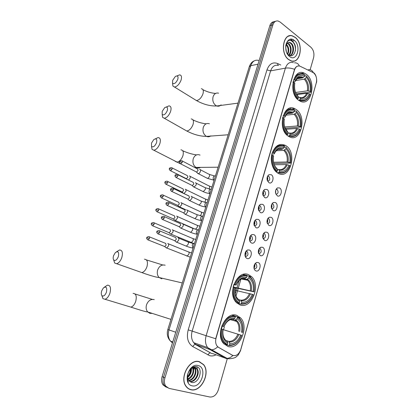 <?xml version="1.0" encoding="UTF-8"?>
<svg xmlns="http://www.w3.org/2000/svg" width="418" height="418" viewBox="0 0 418 418"><rect width="100%" height="100%" fill="white"/><g stroke="black" fill="none" stroke-linecap="round" stroke-linejoin="round"><path stroke-width="0.63" d="M236.865 315.423C226.054 310.741 214.747 333.825 223.489 343.408L227.941 346.449C239.378 350.436 249.64 326.766 240.601 317.931L236.865 315.423M296.127 109.464L294.826 108.701C283.279 102.295 276.815 129.538 288.425 136.231L289.016 136.581C300.704 143.593 307.596 116.716 296.127 109.464M285.729 145.595L285.384 145.391C279.517 142.935 275.086 145.589 272.092 153.349C269.918 160.596 272.452 169.692 277.437 172.853L277.818 173.089C289.956 180.754 297.898 152.518 285.729 145.595M248.579 274.71C237.607 269.213 226.718 293.227 236.306 302.444L239.906 304.863C251.5 309.675 261.318 285.06 251.453 276.601L248.579 274.71M306.253 74.268L304.043 73.009C293.075 67.92 288.028 93.507 298.75 100.341L300.276 101.224C311.379 106.877 316.865 81.651 306.253 74.268M268.91 182.676L267.149 179.965C266.799 177.561 267.405 175.806 268.967 174.703L271.219 174.714C274.851 176.568 272.458 184.871 268.91 182.676M267.551 181.151C269.971 180.571 270.394 178.972 268.821 176.349L267.614 176.182M264.61 197.505L262.797 194.668C262.509 192.228 263.173 190.483 264.793 189.427L266.945 189.453C270.618 191.24 268.199 199.626 264.61 197.505M263.173 195.864C265.644 195.394 266.125 193.806 264.615 191.099L263.356 190.901M260.268 212.49L258.408 209.538C258.172 207.056 258.899 205.311 260.581 204.308L262.624 204.355C266.339 206.064 263.899 214.544 260.268 212.49M258.747 210.735C261.271 210.374 261.809 208.796 260.362 206.001L259.061 205.771M255.873 227.638L253.972 224.581C253.794 222.047 254.583 220.307 256.333 219.351L258.256 219.413C262.018 221.049 259.552 229.618 255.873 227.638M254.275 225.762L254.337 225.793C256.871 225.459 257.446 223.886 256.062 221.07L254.719 220.803M251.432 242.952C250.361 242.409 249.713 241.353 249.489 239.791C249.374 237.205 250.225 235.459 252.044 234.561L253.846 234.639C257.65 236.196 255.158 244.854 251.432 242.952M249.76 240.951L249.907 241.029C252.435 240.684 253.036 239.106 251.714 236.295L250.34 235.998M246.944 258.428C245.826 257.89 245.167 256.804 244.964 255.179C244.906 252.529 245.821 250.784 247.712 249.938L249.384 250.027C253.235 251.505 250.711 260.257 246.944 258.428M245.194 256.307L245.429 256.433C247.947 256.072 248.574 254.489 247.315 251.688L245.915 251.354M277.301 195.823L275.614 193.294C275.227 190.77 275.864 188.962 277.531 187.875L279.553 187.933C283.09 189.688 280.755 197.918 277.301 195.823M275.943 194.266C278.268 193.644 278.686 192.066 277.191 189.521L276.11 189.323M273.106 210.52L271.366 207.877C271.036 205.311 271.731 203.514 273.456 202.474L275.384 202.542C278.958 204.23 276.601 212.543 273.106 210.52M271.669 208.854C274.051 208.336 274.521 206.764 273.079 204.136L271.956 203.911M268.863 225.37L267.076 222.622C266.804 220.014 267.562 218.217 269.344 217.229L271.167 217.308C274.783 218.922 272.4 227.324 268.863 225.37M267.353 223.593C269.782 223.175 270.31 221.613 268.926 218.907L267.766 218.645M264.578 240.376L262.744 237.529C262.53 234.874 263.345 233.077 265.195 232.142L266.903 232.23C270.566 233.772 268.157 242.262 264.578 240.376M262.995 238.49L263.026 238.506C265.482 238.145 266.047 236.588 264.725 233.829L263.533 233.542M260.247 255.55L258.371 252.608C258.214 249.896 259.092 248.099 261.004 247.216L262.598 247.315C266.303 248.778 263.868 257.357 260.247 255.55M258.596 253.543L258.705 253.601C261.151 253.224 261.741 251.662 260.477 248.914L259.264 248.595M255.868 270.88C254.818 270.389 254.181 269.38 253.956 267.854C253.857 265.08 254.797 263.283 256.772 262.452L258.246 262.556C261.992 263.941 259.531 272.614 255.868 270.88M254.144 268.758L254.337 268.858C256.777 268.466 257.394 266.898 256.187 264.16L254.954 263.805M312.936 72.466L313.735 72.972C316.295 75.454 317.152 78.756 316.301 82.884L240.904 349.255C238.903 354.527 236.013 356.507 232.236 355.201L218.567 347.384L217.156 346.156C215.589 343.993 215.233 341.276 216.085 338.016L294.533 69.895C295.651 66.713 297.449 65.464 299.931 66.148L312.936 72.466M233.119 287.182L233.84 284.715M254.599 264.364C255.158 265.743 254.959 266.992 253.992 268.11M258.914 249.191C259.484 250.523 259.317 251.751 258.418 252.869M263.188 234.184C263.758 235.465 263.627 236.666 262.791 237.79M267.416 219.335C267.98 220.568 267.886 221.739 267.123 222.857M271.606 204.653C272.16 205.828 272.097 206.967 271.407 208.07M275.76 190.127L275.645 193.435M245.021 253.595L245.727 253.804L245.648 251.777C246.374 253.261 246.176 254.609 245.063 255.816L244.99 255.382M250.069 236.463C250.795 237.894 250.643 239.216 249.603 240.434M254.447 221.315C255.173 222.689 255.053 223.991 254.097 225.213M258.779 206.335C259.494 207.652 259.416 208.922 258.538 210.144M263.074 191.517C263.774 192.782 263.727 194.02 262.932 195.227M267.327 176.866C268.001 178.068 267.99 179.27 267.28 180.461M263.361 239.242L263.878 238.6M295.223 37.374L292.281 35.828C283.012 32.698 279.778 53.525 288.639 59.612L291.043 60.903C300.432 64.461 304.032 43.88 295.223 37.374M289.204 36L288.728 36.021M199.25 361.669C189.594 358.346 179.071 377.673 186.057 386.425C187.342 388.202 188.973 389.31 190.937 389.754C201.11 392.539 210.824 372.736 203.561 364.559L199.25 361.669M188.701 388.881L189.417 389.085M190.493 389.55L190.054 389.503M294.204 40.562L293.614 39.95M274.004 21.731C272.055 21.908 270.671 23.22 269.845 25.665L162.127 376.608L163.516 377.235C162.623 380.411 162.874 383.134 164.274 385.396L167.226 387.632L164.274 385.396C162.874 383.134 162.623 380.411 163.516 377.235L271.366 25.263L163.516 377.235L164.917 377.872C164.018 381.059 164.274 383.787 165.674 386.054L169.029 388.395L209.888 397.011C213.723 397.262 216.545 394.864 218.363 389.822L227.361 358.445M275.53 21.318C273.581 21.496 272.191 22.807 271.366 25.263C272.191 22.807 273.581 21.496 275.53 21.318M289.648 35.749L290.139 35.807M232.789 355.462L217.647 346.841C215.74 348.68 213.786 349.657 211.785 349.772L209.846 349.495L207.678 347.609C205.4 344.427 204.888 340.461 206.142 335.717L215.704 338.742L294.554 69.304C295.348 67.512 296.409 66.425 297.731 66.049M310.13 69.811L313.599 57.7C314.488 53.447 313.594 49.977 310.924 47.286L280.18 22.065L278.106 21.005C275.681 20.607 273.947 21.893 272.897 24.861L164.917 377.872M200.013 362.066L199.37 361.701M293.17 61.185L293.614 61.012M293.159 41.654L290.463 39.261M162.127 376.608C161.233 379.774 161.484 382.486 162.884 384.743L165.826 386.974M294.136 40.635L293.175 39.71M292.694 61.19L293.149 61.054M288.676 59.497L291.059 60.772C300.349 64.294 303.907 43.927 295.192 37.484L292.281 35.958C283.106 32.86 279.903 53.467 288.676 59.497M286.461 44.303L286.497 44.334C288.979 47.187 289.392 50.562 287.725 54.455M287.506 42.991L288.885 43.796C291.644 46.079 291.994 52.788 289.131 55.186M287.239 43.247L288.289 43.932C291.069 47.396 291.252 51.09 288.833 55.009M285.729 46.236L287.124 43.378L285.713 46.455M287.124 43.378C287.913 42.464 288.864 42.155 289.977 42.464L291.299 43.253C294.695 45.996 294.094 54.648 290.035 55.563M289.977 42.464L289.371 42.599L290.693 43.388C293.911 45.99 293.598 54.121 289.888 55.516M285.687 47.166L286.372 51.607M286.22 44.778C288.284 47.427 288.686 50.5 287.438 53.995M288.864 55.411L288.603 55.599M288.697 55.15L288.43 55.401M289.057 55.709L288.692 55.693M294.314 40.447C287.093 34.051 281.983 51.074 289.564 56.493C296.822 62.548 301.671 45.923 294.314 40.447M288.41 54.701C294.424 59.669 298.395 46.356 292.919 41.904M288.754 36.157L288.284 36.22M287.276 41.476C288.274 40.468 289.444 40.144 290.776 40.504C294.079 42.077 295.636 45.489 295.437 50.735M285.787 45.75C286.487 41.675 288.253 39.898 291.08 40.436L293.102 41.711M287.767 40.839L288.039 40.859M199.323 361.842L198.654 361.539M190.984 389.607C201.048 392.366 210.667 372.767 203.477 364.674L199.208 361.81C189.647 358.529 179.238 377.658 186.151 386.316C187.426 388.071 189.035 389.168 190.984 389.607M193.952 369.162L194.02 367.459M194.015 367.182L193.994 366.696M189.526 370.515C187.238 374.115 186.977 377.433 188.737 380.464L191.235 382.339C198.937 384.732 203.848 368.232 196.679 366.706C192.149 366.215 189.04 369.125 187.353 375.437C186.956 378.076 187.316 380.317 188.434 382.167C186.705 378.086 187.071 374.204 189.526 370.515C191.188 368.19 193.032 367.197 195.06 367.542L197.165 369.005C200.562 373.154 195.133 383.092 189.657 381.451L189.62 381.446M187.348 376.822L187.301 375.772M192.212 367.495L194.495 367.312L196.601 368.775C199.867 372.788 194.903 382.444 189.438 381.273M191.355 368.53C191.742 372.057 190.498 375.03 187.625 377.449M190.89 368.916C191.016 371.999 189.913 374.632 187.572 376.827M192.97 367.657C195.039 371.053 192.432 377.961 188.1 379.314M192.594 367.798C193.853 372.412 192.306 376.116 187.954 378.917M193.477 366.863L194.093 367.239M194.339 367.448L194.908 368.091C197.834 371.738 194.072 380.474 188.837 380.589M193.377 366.905L193.78 367.218M194.015 367.453L194.349 367.866C197.176 371.403 193.743 379.837 188.633 380.312M198.101 365.546C188.732 362.584 182.253 384.158 192.102 385.814C201.518 388.332 207.621 367.412 198.101 365.546M190.342 368.582C190.504 371.565 189.584 374.272 187.572 376.702M188.069 388.474L188.764 388.74M196.726 366.722L198.158 371.989M194.945 366.529L195.446 367.657M195.462 367.709L195.906 371.174M193.283 366.941L193.367 367.229M193.445 367.532L193.675 370.364M191.486 368.43L191.465 369.569M172.655 80.334L172.571 83.135C174.233 84.358 175.973 83.078 177.796 79.295C178.47 76.201 177.64 75.277 175.309 76.525L172.655 80.334M177.159 75.841L179.578 74.869C181.48 75.125 181.971 76.886 181.051 80.146C179.379 84.237 177.206 86.536 174.536 87.048L172.916 86.087L172.655 83.271M293.572 79.796L294.727 79.927C297.214 74.535 300.641 72.894 305.015 75L304.685 76.133C300.808 74.326 297.757 75.789 295.531 80.528L295.369 81.338L293.018 81.876M296.932 78.793L302.595 77.879L304.685 76.133M304.654 76.16L306.42 75.872L306.697 76.295C310.407 80.392 311.781 85.606 310.809 91.939L310.731 92.242L306.342 92.838L305.668 92.624L296.294 93.898M299.45 100.795L300.302 100.503M300.239 101.208L301.211 100.801M298.091 74.43L297.052 74.305M299.455 100.106L300.025 100.388C304.419 101.914 307.758 100.012 310.041 94.677L310.119 94.374C307.773 99.719 304.403 101.443 300.014 99.552L299.455 100.106L298.577 100.216M297.167 98.941L298.295 98.314C294.444 94.259 293.013 88.961 294 82.414L293.237 82.215C292.182 89.086 293.682 94.635 297.736 98.867M293.237 82.215L292.94 82.262M305.015 75L303.557 74.002C299.403 72.732 296.205 74.644 293.964 79.733M300.014 99.552L300.343 98.408C304.236 100.043 307.24 98.507 309.351 93.804L310.119 94.374M294 82.414L294.81 83.015C293.964 88.815 295.239 93.533 298.624 97.164L298.295 98.314M295.531 80.528L294.727 79.927M309.351 93.804L306.676 93.282L296.738 94.62M298.619 97.19L299.732 97.399L300.343 98.408M298.624 97.164L297.82 95.957M310.809 91.939L310.041 91.364C310.872 85.737 309.644 81.087 306.373 77.419L306.697 76.295M295.62 92.477L307.371 90.847L310.041 91.364M306.373 77.419L304.283 79.159L295.745 80.522M162.21 111.334L162.163 114.396C163.83 115.593 165.538 114.339 167.289 110.634C167.989 107.316 167.122 106.334 164.682 107.687L162.21 111.334M166.484 106.935L168.95 105.864C171.014 106.104 171.558 107.985 170.581 111.517C168.982 115.483 166.892 117.735 164.311 118.263L162.586 117.338L162.21 114.475M283.111 115.661L284.266 115.828C286.821 110.242 290.353 108.387 294.852 110.274L294.518 111.434C290.526 109.824 287.385 111.475 285.097 116.392L284.961 117.092L284.522 117.286L282.594 117.474M287.385 113.644L292.428 113.121L294.518 111.434M294.58 111.209L296.315 111.026L296.587 111.486C300.406 115.415 301.822 120.609 300.829 127.062L285.165 128.279M288.462 136.252L289.418 136.017M288.467 109.631L287.333 109.464M289.167 135.902C293.906 137.663 297.538 135.636 300.051 129.82L300.124 129.559C297.71 135.092 294.246 137.026 289.721 135.364L289.167 135.902L288.049 135.975M286.685 134.795L287.955 134.209C283.984 130.327 282.505 125.055 283.519 118.383L282.746 118.179C281.664 125.175 283.216 130.698 287.396 134.748M282.746 118.179L282.443 118.205M294.852 110.274L294.272 109.657C289.664 107.917 286.069 109.903 283.493 115.624M289.721 135.364L290.061 134.188C294.068 135.62 297.161 133.896 299.33 129.026L300.124 129.559M283.519 118.383L284.355 118.942C283.488 124.851 284.804 129.549 288.295 133.028L287.955 134.209M285.097 116.392L284.266 115.828M299.33 129.026L296.634 128.451L285.661 129.298M288.174 132.814L289.465 133.091L290.061 134.188M284.23 119.632L284.355 118.942M288.295 133.028L287.406 131.66M300.829 127.062L300.04 126.523C300.887 120.792 299.622 116.162 296.252 112.641L296.587 111.486M284.695 126.983L297.35 125.959L300.04 126.523M296.252 112.641L294.157 114.323L286.006 115.149M151.52 143.06L151.515 146.41C153.181 147.57 154.853 146.342 156.536 142.716C157.262 139.157 156.353 138.112 153.814 139.565L151.52 143.06M155.585 138.739L158.072 137.574C160.298 137.794 160.893 139.811 159.859 143.625C158.338 147.476 156.332 149.675 153.84 150.224L152.032 149.346L151.525 146.431M272.364 152.507L273.518 152.706C276.146 146.911 279.783 144.837 284.418 146.488L284.073 147.679C279.961 146.279 276.726 148.129 274.375 153.223L274.276 153.814L273.842 153.96L271.904 154.028M277.751 149.487L282.066 149.299L284.073 147.679M284.214 147.193L285.943 147.115L286.205 147.611C290.144 151.368 291.602 156.536 290.588 163.109L273.853 163.396M278.675 145.783L277.453 145.553M278.597 172.665C283.482 174.17 287.218 171.913 289.805 165.894L289.857 165.674C287.38 171.401 283.812 173.559 279.156 172.138L278.597 172.665L277.16 172.665M275.88 171.599L276.773 171.599L277.333 171.072C273.241 167.378 271.71 162.132 272.755 155.329L271.972 155.115C270.864 162.252 272.463 167.749 276.773 171.599M271.972 155.115L271.658 155.125M284.418 146.488L284.156 145.992C279.292 144.231 275.488 146.399 272.735 152.492M279.156 172.138L279.501 170.925C283.634 172.148 286.816 170.231 289.042 165.183L289.857 165.674M272.755 155.329L273.612 155.846C272.724 161.87 274.083 166.542 277.683 169.86L277.333 171.072M274.375 153.223L273.518 152.706M289.042 165.183L286.325 164.561L274.328 164.744M277.442 169.368L278.921 169.739L279.501 170.925M273.529 156.384L273.612 155.846M277.683 169.86L276.7 168.318M290.588 163.109L289.773 162.618C290.641 156.771 289.34 152.168 285.86 148.803L286.205 147.611M273.576 162.262L287.056 161.996L289.773 162.618M285.86 148.803L283.765 150.423L276.199 150.726M113.597 255.586C112.98 257.598 113.043 259.092 113.78 260.08C115.399 261.083 116.93 259.912 118.372 256.568C119.198 252.132 118.195 250.8 115.373 252.582L113.597 255.586M116.617 251.74L119.532 249.985C122.296 250.131 123.054 252.671 121.805 257.598C120.509 261.057 118.79 263.094 116.648 263.706L114.647 263.032L113.701 259.98M233.918 284.297L235.078 284.611C237.978 278.054 241.996 275.154 247.132 275.906L246.751 277.212C242.194 276.611 238.621 279.198 236.029 284.977L233.777 284.705M243.804 278.435L245.026 278.576L246.751 277.212M249.112 276.7C253.48 279.783 255.111 284.836 254.008 291.858L235.715 287.84L233.667 287.067L253.104 291.513C254.045 285.28 252.592 280.776 248.736 278.007L249.112 276.7L248.872 276.058L247.059 275.713M235.031 290.27L235.715 287.84M240.815 304.079C246.233 304.618 250.356 301.503 253.198 294.727L253.209 294.669C250.486 301.122 246.542 304.1 241.379 303.599L240.815 304.079L237.006 303.134M236.682 302.831L238.793 303.353L239.357 302.872C234.811 299.899 233.103 294.774 234.237 287.495L233.422 287.25C232.351 293.159 233.354 297.919 236.442 301.54L238.793 303.353M233.422 287.25L233.092 287.176M247.132 275.906L246.892 275.258C241.505 274.443 237.299 277.479 234.263 284.371M246.071 275.101L242.952 274.506M241.379 303.599L241.761 302.271C246.338 302.674 249.854 300.025 252.305 294.324L253.209 294.669M234.237 287.495L235.188 287.856C234.226 294.293 235.747 298.854 239.744 301.545L239.357 302.872M236.029 284.977L235.078 284.611M252.305 294.324L234.958 290.254M239.106 299.784L240.648 300.155L241.761 302.271M239.744 301.545L239.216 300.014C235.757 297.616 234.425 293.614 235.224 288.012L235.188 287.856M239.216 300.014L238.636 299.424M253.992 291.921C255.069 285.813 253.94 280.964 250.612 277.374L248.872 276.058M254.008 291.858L253.104 291.513M248.736 278.007L246.787 279.402L242.576 278.581M101.731 290.803C101.062 293.008 101.14 294.638 101.976 295.688C103.559 296.639 105.043 295.484 106.423 292.224C107.28 287.5 106.266 286.069 103.382 287.929L101.731 290.803M104.484 287.109L107.499 285.139C110.409 285.269 111.204 287.992 109.887 293.295C108.649 296.644 107.013 298.63 104.975 299.262L102.953 298.661L101.882 295.583M221.78 325.904L222.94 326.259C225.929 319.451 230.072 316.269 235.371 316.724L234.984 318.067C230.281 317.732 226.593 320.564 223.923 326.568L221.77 325.941M232.528 319.279L233.328 319.357L234.984 318.067M237.414 317.408C241.923 320.261 243.61 325.267 242.477 332.435L241.547 332.143C242.513 325.784 241.008 321.317 237.027 318.751L237.414 317.408L237.184 316.719L235.188 316.17M223.525 329.75L224.33 326.975M228.897 345.54C234.482 345.754 238.741 342.352 241.661 335.33L241.656 335.325C238.85 342.018 234.791 345.268 229.461 345.075L228.897 345.54L226.885 344.866M224.001 343.993L226.807 344.928L227.376 344.469C222.679 341.736 220.913 336.652 222.078 329.222L221.253 328.971C220.218 334.463 221.028 338.967 223.687 342.483L226.807 344.928M221.253 328.971L220.918 328.867M235.371 316.724L235.141 316.029C229.581 315.527 225.245 318.85 222.12 326.003M235.141 316.029L232.199 315.224M229.461 345.075L229.853 343.711C234.576 343.836 238.203 340.947 240.721 335.037L241.656 335.325M222.078 329.222L223.06 329.53C222.073 336.098 223.64 340.623 227.768 343.1L227.376 344.469M223.923 326.568L222.94 326.259M240.721 335.037L223.118 329.63M226.42 340.644L228.771 341.412L229.853 343.711M227.768 343.1L227.261 341.454C223.693 339.238 222.313 335.273 223.134 329.556L223.06 329.53M227.261 341.454L226.692 340.79M233.699 319.143C229.586 318.918 226.352 321.405 223.991 326.604L223.991 326.604C226.451 321.4 229.56 318.986 233.328 319.357M242.482 332.446C243.522 326.756 242.597 322.158 239.702 318.662L237.184 316.719M242.477 332.435L241.547 332.143M237.027 318.751L235.162 320.078L232.356 319.331M222.224 326.312L221.441 329.029M188.638 180.101L190.138 178.12C190.467 176.819 190.227 176.098 189.411 175.962M185.853 178.429L186.402 178.705L187.854 177.164L187.332 175.602M275.472 192.317L275.624 190.608M187.463 198.879L188.058 199.161L189.5 197.615L188.962 195.958L183.925 193.539L185.895 191.428C186.229 190.112 185.994 189.37 185.184 189.213M183.037 192.938L183.22 193.252M181.611 191.752L182.17 192.019L183.591 190.488L183.079 188.884M271.245 206.732L271.512 206.811L271.481 205.034M178.779 206.367L179.683 206.957L181.616 204.867C181.95 203.529 181.72 202.772 180.91 202.589M177.331 205.201L177.896 205.457L179.291 203.942L178.789 202.296M266.987 221.305L267.332 221.404L267.301 219.638M174.473 219.92L175.393 220.505L177.289 218.431C177.629 217.083 177.399 216.299 176.6 216.09M173.005 218.781L173.574 219.032L174.943 217.532L174.452 215.834M173.413 219.032L175.168 220.505M262.697 236.034L263.105 236.154L263.084 234.425M170.136 233.625L171.066 234.184L172.921 232.131C173.271 230.762 173.042 229.963 172.247 229.728M168.642 232.497L169.217 232.737L170.56 231.248L170.074 229.508M258.381 250.92L258.836 251.056L258.826 249.384M165.768 247.487L166.693 247.994L168.511 245.962C168.862 244.582 168.642 243.757 167.848 243.495L167.728 243.485M164.237 246.343L164.817 246.573L166.129 245.1L165.659 243.318M254.034 265.973L254.52 266.114L254.52 264.521M197.364 172.848L198.315 173.663C199.219 173.486 199.909 172.759 200.389 171.484C200.718 170.168 200.457 169.447 199.616 169.321M196.016 171.782L196.585 172.075L198.09 170.502L197.531 168.935M267.05 179.291L267.374 179.379L267.243 177.133M193.132 186.344L194.098 187.112L196.136 184.96C196.465 183.622 196.214 182.88 195.373 182.734M191.757 185.263L192.343 185.55L193.816 183.993L193.268 182.379M262.703 193.832L263.136 193.952L263.006 191.705M188.894 200.06L189.845 200.697L191.841 198.56C192.175 197.207 191.925 196.444 191.089 196.272M258.329 208.53L258.852 208.681L258.726 206.461M184.578 213.786L185.545 214.413L187.499 212.297C187.844 210.928 187.593 210.144 186.762 209.94M183.126 212.631L183.727 212.903L185.143 211.367L184.615 209.669M253.925 223.39L254.525 223.562L254.41 221.388M180.221 227.648L181.203 228.265L183.121 226.169C183.465 224.785 183.225 223.98 182.394 223.75M180.963 228.265L179.181 226.781L180.738 225.26L180.221 223.515M178.747 226.519L179.186 226.781M249.489 238.412L250.147 238.605L250.053 236.494M175.837 241.682L176.819 242.252L178.695 240.178C179.045 238.777 178.805 237.952 177.984 237.69L177.896 237.685M174.327 240.543L174.938 240.794L176.297 239.295L175.785 237.497M218.567 347.384L218.28 347.285M232.236 355.201L231.948 355.096M216.085 354.804C213.922 355.922 211.795 356.214 209.711 355.681L192.829 346.616C187.875 343.215 186.339 337.634 188.204 329.875L266.956 69.921C269.229 63.881 272.792 61.754 277.646 63.546L280.776 65.03M232.915 355.509C231.023 357.322 229.074 358.273 227.058 358.362L225.109 358.064L212.851 353.633M216.534 353.252L217.334 352.896M308.526 69.691C310.752 69.566 312.361 70.574 313.354 72.701M229.158 358.748L226.488 358.628L225.109 358.064L209.846 349.495L195.854 344.526L210.489 352.881C209.46 352.991 208.629 353.691 207.997 354.992M240.522 350.383L316.436 82.341M293.337 62.637C289.695 61.676 287.046 63.51 285.4 68.139L270.624 70.856L192.17 331.108L206.142 335.717L285.4 68.139C288.122 67.711 291.174 68.097 294.554 69.304M294.491 62.831C296.77 62.679 298.384 63.729 299.345 65.981M272.897 24.861L269.845 25.665M188.204 329.875L192.17 331.108C190.932 335.711 191.444 339.568 193.701 342.682L195.854 344.526L195.352 344.453C194.323 344.573 193.482 345.294 192.829 346.616M278.524 65.459C274.892 64.544 272.259 66.342 270.624 70.856L266.956 69.921M277.646 63.546L277.975 65.302M213.023 351.261L214.721 351.423M235.966 296.163L238.218 288.389M238.307 288.08L240.872 279.245M279.658 145.48L279.94 144.513M290.217 109.067L290.505 108.074M258.554 60.401C254.959 59.581 252.362 61.331 250.763 65.657L258.021 64.205M249.269 66.76L250.763 65.657L168.976 329.906L175.748 332.237M172.77 341.934L170.419 341.067C167.472 337.812 166.615 333.945 167.843 329.473L168.976 329.906C167.754 334.306 168.235 338.026 170.419 341.067L172.472 342.901M171.944 342.551L171.228 341.37M294.016 40.76L292.626 39.475M293.284 41.523L290.682 39.235M194.736 99.505L196.45 100.56C199.161 100.142 201.324 97.943 202.929 93.966C203.791 90.779 203.242 89.029 201.293 88.71M221.096 104.845C219.842 106.135 218.395 106.512 216.759 105.973L215.897 105.545C213.175 103.408 212.25 100.44 213.117 96.636C214.246 93.726 216.08 92.577 218.609 93.188M302.595 77.879L298.384 77.654M306.676 93.282C305.051 96.851 302.736 98.22 299.727 97.389C303.134 98.779 305.777 97.431 307.653 93.366M295.902 93.162L298.018 96.156M303.426 77.403C300.035 75.888 297.355 77.173 295.39 81.27M308.348 90.931C309.033 85.998 307.956 81.918 305.114 78.683M307.371 90.847C308.014 86.15 306.984 82.252 304.283 79.159M184.96 129.972L186.789 131.012C189.411 130.568 191.491 128.41 193.017 124.548C193.931 121.105 193.33 119.234 191.214 118.937M210.881 135.834C209.533 136.864 208.086 137.047 206.544 136.388L206.158 136.19C203.367 134.147 202.416 131.189 203.3 127.318C204.595 124.089 206.638 122.913 209.423 123.78M284.977 117.061C287.229 112.766 288.828 112.891 288.99 112.755C289.334 112.353 290.484 112.479 292.428 113.121L288.446 112.97M289.465 133.091C292.966 134.293 295.683 132.788 297.616 128.566M284.783 127.281L287.699 131.931M293.253 112.677C289.758 111.334 287.004 112.787 284.982 117.035M289.376 132.966C292.516 133.708 294.936 132.203 296.634 128.451M298.327 126.069C299.032 121.053 297.919 116.988 294.988 113.879M297.35 125.959C298.003 121.173 296.942 117.296 294.157 114.323M174.97 161.165L176.903 162.163C179.432 161.688 181.428 159.582 182.88 155.841C183.842 152.115 183.183 150.119 180.9 149.837M200.285 167.493C198.937 168.208 197.573 168.224 196.194 167.54L196.084 167.482C193.299 165.507 192.358 162.581 193.257 158.704C194.741 155.141 197.003 153.934 200.044 155.094M281.972 149.31L278.299 149.21M278.921 169.739C282.531 170.758 285.327 169.081 287.307 164.708M273.482 161.761C274.036 164.781 275.243 167.085 277.103 168.668M282.803 148.897C279.208 147.737 276.371 149.362 274.292 153.772M278.728 169.499C282.009 170.152 284.543 168.506 286.325 164.561M288.039 162.142C288.76 157.032 287.61 152.988 284.595 150.015M287.056 161.996C287.73 157.126 286.633 153.27 283.765 150.423M139.732 271.841L141.843 272.583C144.022 272.024 145.725 270.065 146.953 266.71C148.103 261.914 147.261 259.416 144.429 259.212M161.844 278.827L159.174 277.536C157.33 275.551 156.828 273.017 157.67 269.939C159.315 265.973 161.808 264.39 165.152 265.195M244.645 278.602L242.555 278.587M241.233 300.746C245.23 301.049 248.323 298.724 250.502 293.781M245.47 278.325C241.489 277.865 238.349 280.138 236.06 285.139M240.648 300.155C244.462 300.422 247.414 298.212 249.504 293.514M251.302 290.97C252.085 285.525 250.8 281.575 247.456 279.114M250.304 290.709C250.983 286.325 250.131 282.845 247.749 280.274L246.63 279.386M128.754 306.483L130.86 307.12C132.924 306.54 134.549 304.628 135.725 301.378C136.926 296.221 136.038 293.551 133.055 293.368M152.262 313.406L149.853 313.322L147.721 311.953C146.122 310.015 145.73 307.601 146.546 304.722C148.228 300.641 150.788 298.933 154.221 299.591M232.873 319.373L231.441 319.362M229.346 342.07C233.469 342.133 236.656 339.599 238.897 334.468M228.771 341.412C232.706 341.454 235.747 339.035 237.899 334.16M239.723 331.578C240.522 326.03 239.2 322.106 235.747 319.822M238.725 331.275C239.378 327.205 238.673 323.919 236.609 321.416L234.921 320.052M170.063 170.507L170.601 170.779C169.347 169.76 168.961 169.05 169.442 168.642L172.064 169.191C172.32 168.188 172.138 167.665 171.521 167.623C169.948 167.764 169.253 168.104 169.442 168.642L169.426 168.684M209.016 188.946L209.564 187.786C209.815 186.527 209.517 185.858 208.671 185.78L190.096 176.349M186.402 178.705L170.601 170.779L172.064 169.191M165.653 184.072L166.197 184.338C164.917 183.324 164.514 182.609 165.005 182.196L167.634 182.765C167.895 181.736 167.707 181.198 167.069 181.151C165.502 181.318 164.817 181.668 165.005 182.196L164.995 182.227M204.695 202.296L205.525 200.781C205.781 199.48 205.473 198.796 204.606 198.722L185.838 189.589M182.17 192.019L166.197 184.338L167.634 182.765M161.196 197.777L161.75 198.033C160.355 196.69 159.948 195.969 160.522 195.875L163.156 196.476C163.428 195.41 163.234 194.856 162.576 194.819C161.014 195.007 160.329 195.358 160.522 195.875L160.512 195.906M200.243 215.745L201.45 213.901C201.711 212.558 201.392 211.853 200.499 211.78L181.537 202.955M177.896 205.457L161.75 198.033L163.156 196.476M156.698 211.612L157.262 211.869C155.919 210.876 155.501 210.149 156.003 209.695L158.636 210.322C158.913 209.225 158.715 208.655 158.041 208.619C156.473 208.838 155.794 209.199 156.003 209.695L155.992 209.721M195.54 229.257L197.338 227.141C197.604 225.757 197.275 225.03 196.356 224.968L177.195 216.446M173.574 219.032L157.262 211.869L158.636 210.322M152.152 225.589L152.722 225.835C151.358 224.868 150.929 224.142 151.431 223.651L154.075 224.309C154.352 223.175 154.148 222.59 153.458 222.554C151.901 222.799 151.222 223.165 151.431 223.651L151.426 223.672M190.488 242.288L191.303 242.628L193.184 240.512C193.456 239.075 193.121 238.333 192.175 238.27L172.812 230.067M169.217 232.737L152.722 225.835L154.075 224.309M147.564 239.707L148.139 239.948C146.749 238.981 146.305 238.244 146.817 237.743L149.461 238.432C149.749 237.262 149.539 236.661 148.834 236.63C147.272 236.901 146.598 237.278 146.817 237.743L146.812 237.764M186.323 255.785L187.149 256.109L188.988 254.003C189.265 252.524 188.92 251.761 187.954 251.704L168.381 243.814M164.817 246.573L148.139 239.948L149.461 238.432M180.215 163.595L180.775 163.887C179.51 162.848 179.118 162.132 179.604 161.729L182.285 162.262C182.541 161.259 182.352 160.737 181.72 160.69C180.137 160.815 179.432 161.16 179.604 161.729L179.588 161.771M206.586 177.943L207.391 178.355C208.3 178.188 208.99 177.478 209.46 176.218L209.502 176.082C209.758 174.808 209.46 174.139 208.603 174.066L200.347 169.739M214.105 180.2C213.232 179.458 212.976 178.439 213.342 177.154C213.812 176.082 214.512 175.67 215.432 175.921M196.585 172.075L180.775 163.887L182.285 162.262M175.785 177.331L176.359 177.619C175.069 176.605 174.667 175.879 175.152 175.445L177.838 176.009C178.099 174.975 177.906 174.437 177.253 174.39C175.675 174.541 174.975 174.891 175.152 175.445L175.137 175.487M202.453 191.256L203.273 191.658L205.342 189.406C205.604 188.09 205.295 187.395 204.412 187.327L196.079 183.141M194.098 187.112L203.273 191.658C205.646 192.766 207.877 193.388 209.961 193.529L209.961 193.529C209.089 192.792 208.833 191.784 209.199 190.488C209.679 189.406 210.379 188.978 211.315 189.213M192.343 185.55L176.359 177.619L177.838 176.009M171.312 191.204L171.897 191.486C170.575 190.472 170.163 189.746 170.654 189.297L173.35 189.892C173.616 188.821 173.413 188.267 172.744 188.225C171.161 188.408 170.466 188.764 170.654 189.297L170.643 189.333M198.284 204.695L199.12 205.092L201.147 202.855C201.413 201.492 201.095 200.781 200.185 200.718L191.768 196.669M205.802 206.999L205.729 206.947C204.888 206.21 204.653 205.217 205.019 203.958C205.499 202.861 206.21 202.416 207.156 202.636M188.058 199.161L171.897 191.486L173.35 189.892M166.798 205.217L167.388 205.494C166.04 204.506 165.617 203.77 166.113 203.294L168.815 203.916C169.086 202.814 168.877 202.239 168.188 202.202C166.61 202.406 165.92 202.772 166.113 203.294L166.103 203.326M194.077 218.274L194.919 218.656L196.909 216.435C197.181 215.024 196.852 214.293 195.917 214.235L187.41 210.327M201.586 220.594L201.45 220.5C200.65 219.763 200.431 218.781 200.797 217.553C201.283 216.44 202.004 215.986 202.955 216.184M183.727 212.903L167.388 205.494L168.815 203.916M162.236 219.377L162.837 219.643C161.458 218.656 161.019 217.919 161.526 217.428L164.232 218.081C164.509 216.942 164.295 216.352 163.584 216.32C162.006 216.555 161.322 216.926 161.526 217.428L161.52 217.454M189.829 231.98L190.681 232.351L192.63 230.146C192.912 228.693 192.573 227.935 191.611 227.883L183.011 224.121M197.333 234.32L197.134 234.179C196.376 233.443 196.173 232.481 196.533 231.279C197.024 230.156 197.751 229.686 198.712 229.869M179.353 226.781L162.837 219.643L164.232 218.081M157.628 233.678L158.239 233.939C156.823 232.951 156.379 232.209 156.891 231.703L159.603 232.392C159.885 231.211 159.666 230.611 158.939 230.579C157.356 230.846 156.677 231.222 156.891 231.703L156.886 231.729M185.54 245.826L186.402 246.176L188.309 243.992C188.596 242.492 188.246 241.714 187.259 241.667L178.564 238.046M193.038 248.177L192.228 245.147C192.724 244.007 193.456 243.522 194.433 243.684M174.938 240.794L158.239 233.939L159.603 232.392M292.046 109.009L294.826 108.701M282.814 145.516L285.384 145.391M300.646 73.589L304.043 73.009M267.786 175.879L268.967 174.703M263.497 190.66L264.793 189.427M259.17 205.593L260.581 204.308M254.797 220.683L256.333 219.351M250.387 235.924L252.044 234.561M245.936 251.322L247.712 249.938M276.298 189.009L277.531 187.875M272.118 203.65L273.456 202.474M267.901 218.442L269.344 217.229M263.643 233.385L265.195 232.142M259.348 248.475L261.004 247.216M255.011 263.727L256.772 262.452M254.86 263.936L256.187 264.16M259.17 248.736L260.477 248.914M263.444 233.688L264.725 233.829M267.677 218.802L268.926 218.907M271.867 204.073L273.079 204.136M276.021 189.49L277.191 189.521M245.836 251.469L247.315 251.688M250.257 236.123L251.714 236.295M254.635 220.944L256.062 221.07M258.977 205.922L260.362 206.001M263.277 191.052L264.615 191.099M267.536 176.344L268.821 176.349M248.992 276.131L251.453 276.601M238.067 317.236L240.601 317.931M213.279 353.79L211.607 353.482L195.352 344.453L193.701 342.682L207.678 347.609L227.058 358.362L229.419 358.769C232.894 358.445 235.12 357.834 236.092 356.941L238.27 354.981L240.669 350.399M313.986 72.894C317.377 76.186 316.76 82.748 316.436 82.649M165.674 386.054L162.884 384.743M235.235 293.849L236.907 288.101M236.996 287.793L239.101 280.541M245.794 257.493L245.915 257.075M278.268 145.678L278.466 145.009M288.817 109.37L289.073 108.487M213.483 351.538L213.833 351.491M214.1 351.433L214.523 351.313M167.843 329.473L249.342 66.519C251.103 62.031 253.449 61.211 254.228 60.876M291.733 39.971L290.651 39.235M290.776 40.504L291.08 40.436M194.349 367.866L194.908 368.091M196.601 368.775L197.165 369.005M202.934 89.692C207.124 91.876 211.351 93.12 215.61 93.418M172.571 83.135L172.916 86.087M237.994 103.136L216.759 105.973C210.16 106.214 203.388 104.411 196.45 100.56L174.536 87.048M297.386 78.354L301.995 77.602C300.636 77.152 299.68 77.069 299.136 77.346C298.452 77.111 297.203 78.427 295.385 81.301M299.001 100.513L300.025 100.388M192.964 119.898C197.343 122.035 201.737 123.341 206.147 123.817M162.163 114.396L162.586 117.338M228.186 134.774L206.544 136.388C200.29 136.378 193.701 134.586 186.789 131.012L164.311 118.263M182.75 150.767C187.348 152.857 191.935 154.237 196.512 154.9M151.515 146.41L152.032 149.346M180.33 163.746L153.84 150.224M274.286 153.787C276.476 149.492 279.072 147.998 282.066 149.299M218.128 167.216L194.631 167.446M181.109 164.06L180.68 163.887M162.748 264.975L146.467 259.918M113.78 260.08L114.647 263.032M182.264 282.939L159.174 277.536C156.186 277.432 147.016 274.485 141.843 272.583L116.648 263.706M235.355 301.274L236.442 301.54M236.06 285.144C238.459 280.154 241.447 277.965 245.026 278.576M246.787 279.402L247.749 280.274L241.369 278.994M152.293 299.392L135.098 293.985M101.976 295.688L102.953 298.661M170.967 319.383L147.721 311.953C145.119 311.818 135.944 308.719 130.86 307.12L104.975 299.262M222.575 342.112L223.687 342.483M235.162 320.078L236.609 321.416L230.37 319.645M209.413 186.125L211.983 187.045M186.24 178.7L186.71 179.134M172.054 167.89L187.28 175.602M205.358 199.057L207.976 199.982M182.008 192.014L183.586 193.429M167.613 181.417L182.995 188.889M185.963 209.841L179.683 206.957M201.262 212.109L203.932 213.034M177.728 205.457L179.453 206.952M163.13 195.075L178.674 202.296M195.028 229.106L175.393 220.505M197.129 225.281L199.846 226.211M158.6 208.864L174.311 215.84M171.066 234.184L194.077 243.637M169.055 232.737L170.837 234.184M192.954 238.573L195.723 239.509M154.023 222.794L169.907 229.508M166.693 247.994L190.242 257.19M164.65 246.578L166.463 248.005M188.743 251.997L191.564 252.932M149.404 236.854L165.46 243.318M209.371 174.431L214.434 175.931M214.094 180.236L207.391 178.355L198.315 173.663M196.418 172.07L198.075 173.653M182.279 160.982L197.489 168.94M205.196 187.687L210.353 189.223M192.17 185.545L193.863 187.102M177.822 174.677L193.194 182.384M200.98 201.068L206.241 202.641M205.813 206.952L205.729 206.947C203.691 206.779 201.486 206.163 199.12 205.092L189.845 200.697M187.886 199.156L189.605 200.692M173.324 188.508L188.858 195.958M196.726 214.575L202.087 216.19M201.612 220.516L201.45 220.5C199.464 220.302 197.286 219.69 194.919 218.656L185.545 214.413M183.554 212.903L185.305 214.408M168.773 202.474L184.479 209.669M192.426 228.212L197.897 229.869M197.369 234.211L197.134 234.179C195.196 233.96 193.043 233.349 190.681 232.351L181.203 228.265M164.18 216.576L180.059 223.515M188.084 241.98L193.67 243.684M193.079 248.041L192.782 247.994C190.885 247.754 188.758 247.148 186.402 246.176L176.819 242.252M174.766 240.799L176.574 242.257M159.54 230.825L175.591 237.497"/></g></svg>
